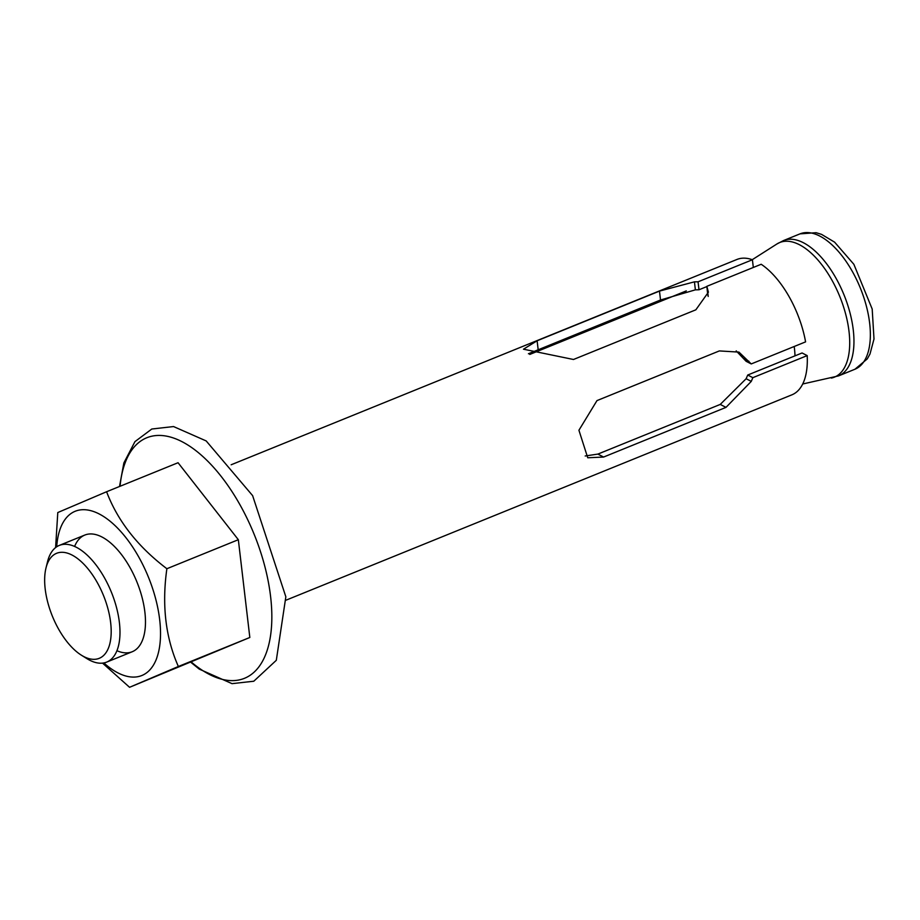 <?xml version="1.0" encoding="UTF-8"?>
<svg xmlns="http://www.w3.org/2000/svg" width="920" height="920" viewBox="0 0 920 920"><rect width="100%" height="100%" fill="white"/><g stroke="black" fill="none" stroke-linecap="round" stroke-linejoin="round"><path stroke-width="1.38" d="M46 567.95L47.552 561.672A62.974 30.624 67.9 0 1 59.34 545.399A62.974 30.624 67.9 0 1 111.4 592.227A62.974 30.624 67.9 0 1 106.709 662.089A62.974 30.624 67.9 0 1 89.654 660.192A62.974 30.624 67.9 0 1 86.905 658.628L81.42 655.212A56.672 27.565 -112.1 0 0 83.892 656.615A56.672 27.565 -112.1 0 0 111.182 630.315A56.672 27.565 -112.1 0 0 82.237 562.58A56.672 27.565 -112.1 0 0 46 567.95A56.672 27.565 -112.1 0 0 81.42 655.212M794.995 355.844A62.974 30.624 -112.1 0 0 794.19 346.495M286.12 600.139L791.924 394.818A73.048 35.523 67.9 0 0 807.196 355.603L802.079 352.969L747.73 375.026L752.847 377.671L751.283 381.386L746.131 378.729L720.245 404.421L597.885 454.089L585.178 455.986M747.73 375.026L746.131 378.729M707.768 295.044L706.836 286.327L761.185 264.27A73.048 35.523 67.9 0 1 805.586 341.872L751.237 363.929L746.108 361.296L736.195 350.888M751.237 363.929L738.944 352.107L719.348 350.922L596.988 400.591L578.922 430.249L587.742 457.769L603.612 457.044L725.983 407.376L751.283 381.386M706.836 286.327L708.4 292.18L695.842 309.822L573.482 359.49L523.48 349.197L537.119 340.768L659.479 291.099L694.439 281.842L698.061 281.808L698.993 289.765L695.382 289.846L660.525 300L528.425 353.751M708.216 296.459L707.768 294.285M706.813 286.591L698.993 289.765M807.196 355.603L752.847 377.671M231.161 464.772L736.977 259.452A73.048 35.523 67.9 0 1 752.41 259.75L698.061 281.808M752.41 259.75L753.319 267.455M102.545 663.124L129.559 687.297L178.365 666.494C165.565 637.617 161.736 605.026 166.876 568.721C137.747 546.618 117.656 520.962 106.593 491.74L57.787 512.543L55.602 547.584M106.593 491.74L178.054 462.725L238.337 539.707L166.876 568.721M178.365 666.494L249.826 637.48L238.337 539.707M129.559 687.297L249.826 637.48M103.856 662.929A88.619 43.09 -112.1 0 0 157.492 655.937A88.619 43.09 -112.1 0 0 119.692 530.322A88.619 43.09 -112.1 0 0 56.706 546.779M116.932 650.705A62.974 30.624 -112.1 0 0 143.324 637.836A62.974 30.624 -112.1 0 0 142.174 597.827A62.974 30.624 -112.1 0 0 129.559 566.766A62.974 30.624 -112.1 0 0 74.612 546.434M831.358 378.074A72.657 35.328 -112.1 0 0 839.799 296.55A72.657 35.328 -112.1 0 0 776.928 243.972L783.61 240.522A73.048 35.523 -112.1 0 1 843.996 294.848A73.048 35.523 -112.1 0 1 838.568 375.889L802.711 383.997M838.568 375.889L854.956 369.23A73.048 35.523 -112.1 0 0 860.395 288.19A73.048 35.523 -112.1 0 0 800.009 233.864L783.61 240.522M748.926 361.296L743.774 358.639M707.273 288.443L708.193 296.32M694.439 281.842L695.382 289.846M603.612 457.044L597.885 454.089M725.983 407.376L720.245 404.421M537.119 340.768L538.165 349.669M659.479 291.099L660.525 300M120.048 486.277A129.812 63.123 67.9 0 1 123.901 466.417A129.812 63.123 67.9 0 1 214.291 468.142A129.812 63.123 67.9 0 1 270.974 632.396A129.812 63.123 67.9 0 1 191.452 662.17M686.308 290.892L529.759 354.441M84.824 535.049L59.34 545.399M132.204 651.751L106.709 662.089M752.261 259.693L776.928 243.972M854.956 369.23L867.272 358.903L869.998 353.993L874 339.02L872.194 309.051L853.863 264.293L834.612 242.167L821.548 234.37L816.132 232.702L800.009 233.864M119.519 486.484L123.866 462.944L134.941 441.634L151.8 429.019L173.546 426.558L206.183 440.933L252.62 495.638L285.844 596.804L276.31 660.295L253.793 681.225L232.024 683.652L199.261 669.116L190.923 662.377"/></g></svg>

